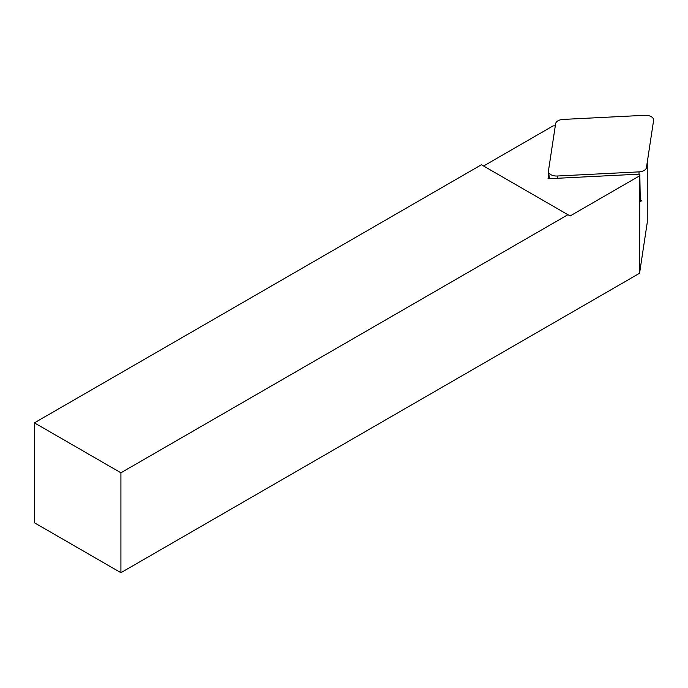 <?xml version="1.0" encoding="UTF-8"?>
<svg xmlns="http://www.w3.org/2000/svg" width="688" height="688" viewBox="0 0 688 688"><rect width="100%" height="100%" fill="white"/><g stroke="black" fill="none" stroke-linecap="round" stroke-linejoin="round"><path stroke-width="1.03" d="M644.759 115.3A8.153 4.713 180 0 1 653.6 120.4A8.153 4.713 180 0 1 653.6 120.409L646.445 167.597A8.153 4.713 180 0 1 639.032 171.88L557.297 176.008A8.153 4.713 180 0 1 548.456 171.725A8.153 4.713 180 0 1 548.456 170.908L555.612 123.711A8.153 4.713 180 0 1 563.025 119.428L644.759 115.3M648.646 153.209L648.646 153.209A3.191 1.84 -0 0 0 648.646 153.2L646.445 167.597M640.227 201.713A3.191 1.84 -0 0 0 641.5 200.397M120.916 572.7L34.4 522.742L34.4 422.845L120.916 472.794L120.916 572.7L639.565 273.265L639.823 174.116L548.026 178.751L548.775 173.815M555.293 125.792L553.049 125.904L483.569 166.014M639.565 175.853L570.094 215.963L481.411 164.767L34.4 422.845M120.916 472.794L567.927 214.716M647.219 222.095A6.115 3.535 180 0 1 647.245 222.405A6.115 3.535 180 0 1 647.219 222.714L639.565 273.265M640.279 201.687L639.823 174.116M638.997 174.159L639.032 171.88M557.263 178.287L557.297 176.008M647.219 162.617L647.219 222.714M549.506 178.682L548.456 171.725M647.245 222.405L647.245 162.463"/></g></svg>
